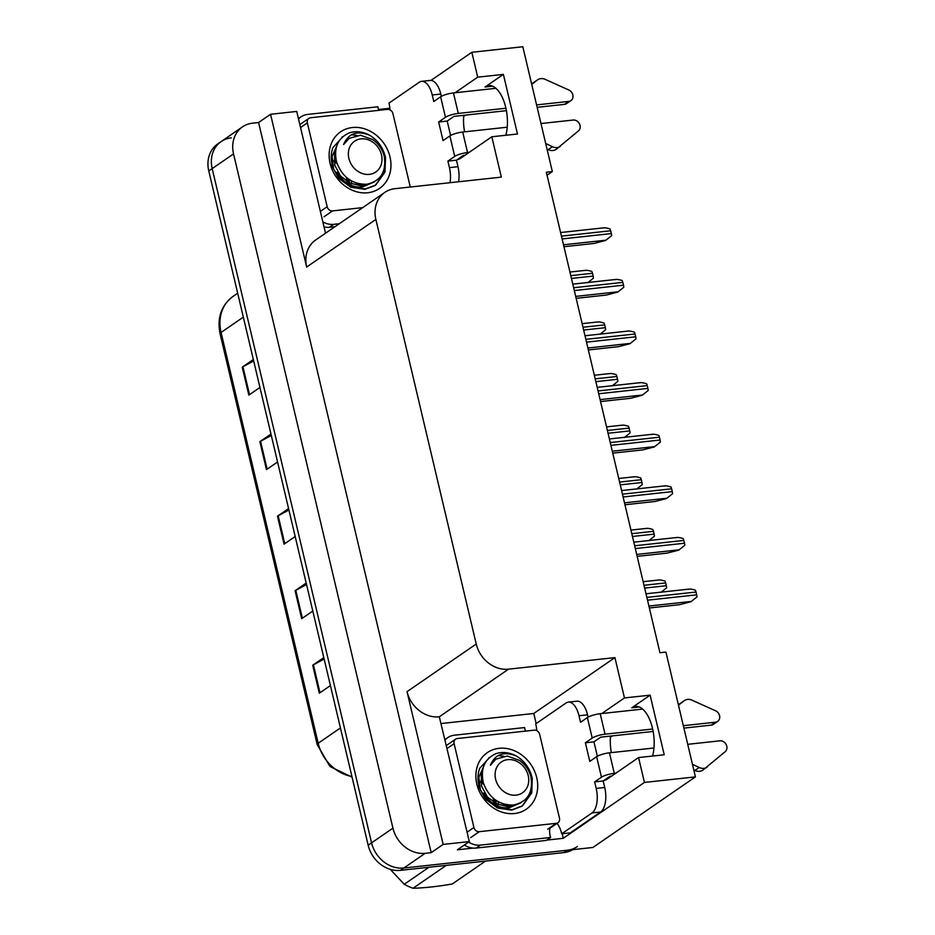<?xml version="1.0" encoding="UTF-8"?>
<svg xmlns="http://www.w3.org/2000/svg" width="935" height="935" viewBox="0 0 935 935"><rect width="100%" height="100%" fill="white"/><g stroke="black" fill="none" stroke-linecap="round" stroke-linejoin="round"><path stroke-width="1.4" d="M604.022 780.398A31.404 15.089 -96.2 0 0 607.376 779.03L638.558 757.56L644.437 782.431L695.43 776.891L592.919 847.461L403.85 868.007A29.441 24.988 -124.5 0 1 371.569 842.844L212.187 168.592A29.441 24.988 -124.5 0 1 221.163 141.559A29.441 24.988 -124.5 0 1 231.249 137.866M457.273 159.616A31.404 15.089 -96.2 0 0 460.628 158.249L491.81 136.779L501.347 177.124L394.921 188.683A29.441 24.988 55.5 0 0 384.834 192.388A29.441 24.988 55.5 0 0 375.858 219.421L476.231 644.016A29.441 24.988 55.5 0 0 508.5 669.179L614.926 657.609L533.78 713.475L536.164 723.585M547.057 175.219L552.34 171.573L522.829 46.75L471.836 52.29L477.715 77.161L503.381 74.379L485.02 87.013A31.404 15.089 83.8 0 1 488.666 85.611A31.404 15.089 83.8 0 1 504.152 101.95A31.404 15.089 83.8 0 1 505.847 135.259M562.204 833.751L563.279 838.298L546.823 840.086M441.413 723.515L533.78 713.475M473.157 848.092L457.367 849.81L469.323 841.582L439.31 716.806A29.441 24.988 55.5 0 1 407.041 691.655L443.155 844.422L469.323 841.582M298.323 118.196L299.212 118.091M378.476 109.477L389.848 108.25M325.52 233.212L296.734 111.429L270.554 114.28L306.668 267.048A29.441 24.988 55.5 0 1 315.644 240.014L384.834 192.388M258.586 122.508L431.187 852.65L425.203 853.304A29.441 24.988 -124.5 0 1 392.934 828.153L233.54 153.901A29.441 24.988 -124.5 0 1 242.516 126.856A29.441 24.988 -124.5 0 1 252.602 123.163L258.586 122.508L270.554 114.28M471.836 52.29L431 80.398M644.437 782.431L563.279 838.298M443.155 844.422L431.187 852.65M610.415 737.177L612.285 735.892M463.667 116.396L465.536 115.11M695.43 776.891L665.919 652.069L659.935 652.723L546.344 172.227L552.34 171.573M614.926 657.609L624.463 697.942L601.824 713.522M477.715 77.161L455.076 92.752M638.558 757.56L664.224 754.779L650.129 695.161L624.463 697.942M503.381 74.379L517.476 133.997L491.81 136.779M464.566 131.847A31.404 15.089 83.8 0 1 463.748 115.297M610.497 736.079A31.404 15.089 -96.2 0 0 611.315 752.628M652.583 756.041A31.404 15.089 -96.2 0 0 650.9 722.732A31.404 15.089 -96.2 0 0 635.414 706.392A31.404 15.089 -96.2 0 0 631.768 707.795L639.283 706.977M650.129 695.161L631.768 707.795M577.339 846.549A29.441 24.988 -124.5 0 1 567.253 850.242L403.85 868.007A29.441 24.988 -124.5 0 1 371.569 842.844L212.187 168.592A29.441 24.988 -124.5 0 1 221.163 141.559L242.516 126.856M324.153 659.058L313.4 664.832A7.854 1.73 166.7 0 0 312.711 665.253L319.314 693.197L330.417 685.554M323.814 657.609L312.711 665.253M306.54 584.539L295.787 590.312A7.854 1.73 166.7 0 0 295.086 590.733L301.689 618.678L312.804 611.034M306.189 583.089L295.086 590.733M253.689 360.968L242.936 366.742A7.854 1.73 166.7 0 0 242.235 367.163L248.85 395.108L259.953 387.464M253.338 359.519L242.235 367.163M271.302 435.488L260.549 441.262A7.854 1.73 166.7 0 0 259.86 441.682L266.463 469.627L277.566 461.983M270.963 434.039L259.86 441.682M288.915 510.007L278.174 515.781A7.854 1.73 166.7 0 0 277.473 516.202L284.076 544.147L295.18 536.503M288.576 508.558L277.473 516.202M572.758 849.646A29.441 24.988 -124.5 0 1 563.828 852.591L400.425 870.356A29.441 24.988 -124.5 0 1 368.156 845.205L208.774 170.953A29.441 24.988 -124.5 0 1 217.75 143.908L221.163 141.559M658.17 580.214C659.198 579.677 661.489 579.969 665.019 581.102A4.909 2.361 83.8 0 1 665.673 582.937L666.339 585.731A4.909 2.361 83.8 0 1 666.608 587.834L661.022 592.322M649.357 607.972L679.418 604.711L690.965 601.719L696.961 596.939A4.909 2.361 83.8 0 0 696.704 594.835L696.037 592.042A4.909 2.361 83.8 0 0 695.371 590.207C691.842 589.073 689.562 588.781 688.522 589.319M645.968 528.602C647.008 528.065 649.287 528.368 652.817 529.49A4.909 2.361 83.8 0 1 653.483 531.325L654.138 534.119A4.909 2.361 83.8 0 1 654.406 536.222L648.832 540.71M633.766 476.99C634.807 476.464 637.086 476.757 640.615 477.89A4.909 2.361 83.8 0 1 641.281 479.713L641.936 482.518A4.909 2.361 83.8 0 1 642.205 484.622L636.63 489.11M621.565 425.39C622.605 424.852 624.884 425.144 628.413 426.278A4.909 2.361 83.8 0 1 629.08 428.113L629.746 430.906A4.909 2.361 83.8 0 1 630.003 433.01L624.428 437.498M637.156 556.372L667.216 553.099L678.763 550.107L684.771 545.327A4.909 2.361 83.8 0 0 684.502 543.223L683.836 540.43A4.909 2.361 83.8 0 0 683.169 538.595C679.651 537.473 677.361 537.169 676.321 537.707M624.954 504.76L655.014 501.487L666.562 498.507L672.569 493.727A4.909 2.361 83.8 0 0 672.3 491.623L671.646 488.818A4.909 2.361 83.8 0 0 670.979 486.995C667.45 485.861 665.159 485.569 664.13 486.095M612.752 453.148L642.812 449.887L654.36 446.895L660.367 442.115A4.909 2.361 83.8 0 0 660.098 440.011L659.444 437.218A4.909 2.361 83.8 0 0 658.778 435.383C655.248 434.249 652.969 433.957 651.929 434.494M600.551 401.547L630.622 398.275L642.158 395.283L648.165 390.514A4.909 2.361 83.8 0 0 647.897 388.399L647.242 385.606A4.909 2.361 83.8 0 0 646.576 383.782C643.046 382.649 640.767 382.345 639.727 382.882M389.977 109.839A19.623 9.432 83.8 0 0 388.983 103.095L419.312 82.222A19.623 9.432 83.8 0 1 421.591 81.345A19.623 9.432 83.8 0 1 432.25 94.973L433.793 101.494L440.63 96.796L445.469 117.284A9.818 2.162 -13.3 0 1 458.302 113.416L505.917 108.238M536.573 104.907L568.76 101.412L564.495 104.346L537.146 107.326M445.469 117.284L438.644 121.994L443.05 140.624L449.875 135.914L454.726 156.414L447.888 161.112L449.431 167.634A19.623 9.432 83.8 0 1 450.016 182.699M506.408 110.669L454.024 116.361L447.199 121.059L438.644 121.994M447.199 121.059L450.6 135.47M421.591 81.345L430.147 80.422A19.623 9.432 83.8 0 1 440.806 94.049L441.355 96.352M464.905 155.303L463.281 155.479L456.444 160.189L457.986 166.71A19.623 9.432 83.8 0 1 458.571 181.764M456.444 160.189L447.888 161.112M298.522 119.025A19.623 16.666 -124.5 0 1 300.988 116.875A19.623 16.666 -124.5 0 1 307.708 114.409L377.869 106.789A19.623 16.666 -124.5 0 0 378.745 110.33M324.036 226.96A19.623 16.666 55.5 0 0 329.424 227.275L333.701 224.33L339.311 223.722M329.424 227.275L335.034 226.656M333.701 224.33A19.623 16.666 -124.5 0 1 322.844 221.887M545.83 144.037L546.648 143.943L545.923 144.446M454.726 156.414A9.818 2.162 -13.3 0 1 467.547 152.545L469.171 152.37M540.979 123.537L573.167 120.042A6.264 5.318 -124.5 0 1 579.49 123.876A6.264 5.318 -124.5 0 1 578.52 130.842L555.951 149.495A9.818 8.333 -124.5 0 1 548.179 149.647L547.022 149.097M546.648 143.943L552.445 146.713L548.179 149.647M507.226 127.207L462.708 132.045A9.818 2.162 166.7 0 0 449.875 135.914M560.229 146.561A9.818 8.333 -124.5 0 1 552.445 146.713M495.901 88.311L453.452 92.927A9.818 2.162 166.7 0 0 440.63 96.796M531.676 84.173L536.784 80.468L531.734 84.419M564.495 104.346A6.264 5.318 55.5 0 0 566.633 103.563L570.911 100.629A6.264 5.318 -124.5 0 1 568.76 101.412M532.518 83.414A9.818 8.333 -124.5 0 1 533.266 82.818L537.543 79.872A9.818 8.333 -124.5 0 1 544.252 78.961L568.866 90.017A6.264 5.318 -124.5 0 1 572.875 95.148A6.264 5.318 -124.5 0 1 570.911 100.629M536.784 80.468A9.818 8.333 -124.5 0 1 537.543 79.872M536.725 730.621A19.623 9.432 83.8 0 0 535.732 723.877L566.049 703.003A19.623 9.432 83.8 0 1 568.34 702.127A19.623 9.432 83.8 0 1 578.999 715.754L580.542 722.276L587.379 717.577L592.217 738.066A9.818 2.162 -13.3 0 1 605.05 734.197L652.665 729.019M683.321 725.689L715.509 722.194L711.231 725.128L683.894 728.108M592.217 738.066L585.392 742.776L589.786 761.406L596.624 756.696L601.474 777.195L594.637 781.894L596.179 788.415A19.623 9.432 83.8 0 1 592.042 812.924L561.713 833.798L570.268 832.875L600.597 812.001A19.623 9.432 83.8 0 0 604.735 787.492L603.192 780.97L594.637 781.894M653.156 731.451L600.773 737.142L593.947 741.841L585.392 742.776M593.947 741.841L597.348 756.251M568.34 702.127L576.895 701.192A19.623 9.432 83.8 0 1 587.554 714.831L588.103 717.133M445.27 739.807A19.623 16.666 -124.5 0 1 447.736 737.657A19.623 16.666 -124.5 0 1 454.457 735.19L524.617 727.559A19.623 16.666 -124.5 0 0 525.493 731.112M464.333 845.018A19.623 16.666 55.5 0 0 476.172 848.057L546.32 840.425L550.598 837.491A19.623 16.666 -124.5 0 1 549.85 828.293M476.172 848.057L480.438 845.111L550.598 837.491M480.438 845.111A19.623 16.666 -124.5 0 1 468.61 842.073M557.015 823.361A19.623 9.432 83.8 0 1 561.713 833.798M611.654 776.085L610.029 776.26L603.192 780.97M692.566 764.818L693.396 764.725L692.671 765.227M601.474 777.195A9.818 2.162 -13.3 0 1 614.295 773.327L615.92 773.151M687.728 744.318L719.915 740.824A6.264 5.318 -124.5 0 1 726.226 744.657A6.264 5.318 -124.5 0 1 725.268 751.623L702.699 770.276A9.818 8.333 -124.5 0 1 694.915 770.428L693.77 769.879M693.396 764.725L699.193 767.495L694.915 770.428M653.974 747.988L609.445 752.827A9.818 2.162 166.7 0 0 596.624 756.696M706.977 767.343A9.818 8.333 -124.5 0 1 699.193 767.495M642.637 709.092L600.2 713.709A9.818 2.162 166.7 0 0 587.379 717.577M678.424 704.955L683.532 701.25L678.483 705.2M711.231 725.128A6.264 5.318 55.5 0 0 713.382 724.344L717.659 721.399A6.264 5.318 -124.5 0 1 715.509 722.194M679.266 704.195A9.818 8.333 -124.5 0 1 680.014 703.599L684.291 700.654A9.818 8.333 -124.5 0 1 691 699.742L715.614 710.799A6.264 5.318 -124.5 0 1 719.623 715.929A6.264 5.318 -124.5 0 1 717.659 721.399M683.532 701.25A9.818 8.333 -124.5 0 1 684.291 700.654M352.343 127.534A34.35 29.16 -124.5 0 1 389.988 156.893A34.35 29.16 -124.5 0 1 367.747 192.75A34.35 29.16 -124.5 0 1 330.102 163.403A34.35 29.16 -124.5 0 1 352.343 127.534M337.021 172.285C343.051 182.465 351.408 187.432 362.102 187.175L374.327 181.893M362.686 207.628L332.556 210.901A4.909 4.161 -124.5 0 1 327.18 206.717L307.358 122.871A4.909 4.161 -124.5 0 1 308.854 118.371A4.909 4.161 -124.5 0 1 310.537 117.752L387.534 109.383A4.909 4.161 -124.5 0 1 392.91 113.579L410.278 187.023M343.063 136.487L332.93 147.555C330.441 154.427 330.674 161.638 333.608 169.165L332.124 156.425L336.74 145.989M499.08 748.316A34.35 29.16 -124.5 0 1 536.737 777.675A34.35 29.16 -124.5 0 1 514.495 813.532A34.35 29.16 -124.5 0 1 476.85 784.173A34.35 29.16 -124.5 0 1 499.08 748.316M483.769 793.067C489.8 803.247 498.156 808.214 508.85 807.957L521.075 802.674M479.304 831.683A4.909 4.161 -124.5 0 1 473.928 827.498L454.106 743.652A4.909 4.161 -124.5 0 1 455.602 739.153A4.909 4.161 -124.5 0 1 457.285 738.533L534.282 730.165A4.909 4.161 -124.5 0 1 539.659 734.349L559.481 818.195A4.909 4.161 -124.5 0 1 557.985 822.695A4.909 4.161 -124.5 0 1 556.302 823.314L479.304 831.683L470.761 837.561M489.811 757.268L479.678 768.336C477.189 775.208 477.423 782.42 480.356 789.946L478.872 777.207L483.488 766.77M351.794 183.961L351.291 180.852M333.479 168.791L339.125 177.907L351.291 186.871L365.375 188.975L375.741 185.072L385.01 172.087L385.5 157.501C383.151 147.555 377.787 140.086 369.372 135.107C356.878 130.339 348.299 133.46 343.624 144.493L349.129 138.368L360.513 135.248L372.656 139.549C378.476 143.616 382.333 149.144 384.203 156.122C386.564 171.83 380.709 181.215 366.625 184.265C352.098 184.335 342.093 176.937 336.612 162.082C333.573 148.046 337.699 138.345 348.965 132.98A29.441 24.988 -124.5 0 1 369.372 135.107M331.493 164.922L338.599 178.269L350.765 187.234L364.837 189.338L375.216 185.446L384.472 172.461L384.963 157.863M356.854 135.4L351.256 134.815M342.923 136.603L342.117 136.989M345.973 176.984A29.441 24.988 -124.5 0 1 347.843 182.126M381.468 154.848A18.688 15.872 -124.5 0 1 369.372 174.366A18.688 15.872 -124.5 0 1 348.872 158.389A18.688 15.872 -124.5 0 1 360.98 138.871A18.688 15.872 -124.5 0 1 381.468 154.848M349.538 183.015L349 179.403M336.518 161.743L333.959 160.388M366.59 184.92L367.654 184.137M335.665 150.617L334.543 153.819L334.788 165.331L340.679 176.236L350.707 183.529L362.312 185.212L366.251 184.312M348.334 182.395L347.446 178.246M337.091 163.567L334.075 161.697M365.527 185.656L367.42 184.172M345.015 181.776L361.237 185.948L367.245 184.195M348.977 138.474L343.624 144.493M446.275 865.378L413.036 888.25C424.49 887.946 437.557 886.532 452.248 883.984L485.475 861.112M413.036 888.25A53.973 45.815 -124.5 0 1 404.259 884.276L428.99 867.248M390.199 869.328L404.259 884.276M498.542 804.743L498.039 801.622M480.228 789.572L485.873 798.689L498.039 807.653L512.111 809.757L522.49 805.853L531.758 792.868L532.249 778.282C529.9 768.336 524.523 760.868 516.12 755.889C503.626 751.121 495.047 754.241 490.361 765.274L495.877 759.15L507.261 756.029L519.392 760.33C525.225 764.398 529.081 769.926 530.951 776.903C533.312 792.611 527.457 801.996 513.373 805.047C498.846 805.117 488.841 797.719 483.36 782.864C480.321 768.827 484.435 759.126 495.714 753.762A29.441 24.988 -124.5 0 1 516.12 755.889M478.241 785.692L485.335 799.051L497.513 808.015L511.585 810.119L521.952 806.227L531.22 793.242L531.711 778.645M503.603 756.181L497.993 755.597M489.671 757.385L488.853 757.771M492.722 797.765A29.441 24.988 -124.5 0 1 494.592 802.908M528.217 775.629A18.688 15.872 -124.5 0 1 516.108 795.136A18.688 15.872 -124.5 0 1 495.62 779.171A18.688 15.872 -124.5 0 1 507.717 759.652A18.688 15.872 -124.5 0 1 528.217 775.629M496.286 803.796L495.749 800.185M483.266 782.525L480.707 781.169M513.338 805.701L514.402 804.918M482.413 771.398L481.291 774.601L481.537 786.113L487.416 797.017L497.455 804.31L509.061 805.993L512.988 805.093M495.071 803.177L494.194 799.028M483.839 784.348L480.824 782.478M512.275 806.438L514.168 804.953M491.763 802.557L507.985 806.73L513.993 804.977M495.725 759.255L490.361 765.274M609.363 373.778C610.403 373.24 612.682 373.544 616.212 374.678A4.909 2.361 83.8 0 1 616.878 376.501L617.544 379.294A4.909 2.361 83.8 0 1 617.801 381.41L612.226 385.886M597.161 322.178C598.201 321.64 600.492 321.932 604.01 323.066A4.909 2.361 83.8 0 1 604.676 324.901L605.342 327.694A4.909 2.361 83.8 0 1 605.611 329.798L600.025 334.286M584.971 270.566C586.011 270.028 588.29 270.332 591.82 271.454A4.909 2.361 83.8 0 1 592.486 273.289L593.141 276.082A4.909 2.361 83.8 0 1 593.409 278.186L587.834 282.674M588.36 349.935L618.421 346.675L629.968 343.683L635.964 338.902A4.909 2.361 83.8 0 0 635.706 336.799L635.04 334.005A4.909 2.361 83.8 0 0 634.374 332.17C630.844 331.037 628.565 330.745 627.525 331.282M576.159 298.335L606.219 295.063L617.766 292.071L623.774 287.29A4.909 2.361 83.8 0 0 623.505 285.187L622.839 282.393A4.909 2.361 83.8 0 0 622.172 280.558C618.654 279.436 616.364 279.133 615.323 279.67M563.957 246.723L594.017 243.451L605.564 240.47L611.572 235.69A4.909 2.361 83.8 0 0 611.303 233.575L610.637 230.781A4.909 2.361 83.8 0 0 609.982 228.958C606.453 227.824 604.162 227.532 603.133 228.058M485.02 87.013L492.546 86.195M233.54 153.901L208.774 170.953M392.934 828.153L368.156 845.205M425.203 853.304L400.425 870.356M476.231 644.016L407.041 691.655M375.858 219.421L306.668 267.048M508.5 669.179L439.31 716.806M352.074 777.16L329.938 766.478L317.187 744.587A9.818 2.162 -13.3 0 1 318.18 743.255A39.247 33.321 55.5 0 0 351.911 776.471M243.322 317.129L221.069 332.451A9.818 2.162 166.7 0 0 220.076 333.772C216.943 317.877 221.268 305.418 233.037 296.395A39.247 33.321 55.5 0 0 221.069 332.451L318.18 743.255L340.433 727.944M563.828 852.591L567.253 850.242M284.766 543.679L278.174 515.781M267.141 469.16L260.549 441.262M249.528 394.628L242.936 366.742M302.379 618.199L295.787 590.312M319.992 692.73L313.4 664.832M644.647 588.08L666.339 585.731M643.993 585.287L665.673 582.937M648.902 606.044L691.386 601.427M647.511 600.176L696.704 594.835M646.845 597.383L696.037 592.042M632.457 536.48L654.138 534.119M631.791 533.686L653.483 531.325M620.256 484.868L641.936 482.518M619.589 482.074L641.281 479.713M608.054 433.267L629.746 430.906M607.388 430.474L629.08 428.113M636.7 554.432L679.184 549.815M635.309 548.576L684.502 543.223M634.655 545.783L683.836 540.43M624.498 502.831L666.994 498.215M623.107 496.964L672.3 491.623M622.453 494.171L671.646 488.818M612.296 451.219L654.792 446.603M610.917 445.352L660.098 440.011M610.251 442.559L659.444 437.218M600.095 399.619L642.59 394.991M598.716 393.752L647.897 388.399M598.049 390.959L647.242 385.606M440.806 94.049L432.25 94.973M449.431 167.634L457.986 166.71M467.547 152.545L462.708 132.045M458.302 113.416L453.452 92.927M587.554 714.831L578.999 715.754M596.179 788.415L604.735 787.492M592.042 812.924L600.597 812.001M614.295 773.327L609.445 752.827M605.05 734.197L600.2 713.709M332.556 210.901L324.013 216.78M327.18 206.717L320.366 211.403M307.358 122.871L300.544 127.569M473.928 827.498L467.103 832.185M556.302 823.314L547.758 829.193M454.106 743.652L447.292 748.351M595.852 381.655L617.544 379.294M595.198 378.862L616.878 376.501M583.65 330.043L605.342 327.694M582.996 327.25L604.676 324.901M571.46 278.443L593.141 276.082M570.794 275.65L592.486 273.289M587.905 348.007L630.389 343.39M586.514 342.14L635.706 336.799M585.848 339.347L635.04 334.005M575.703 296.395L618.187 291.778M574.312 290.54L623.505 285.187M573.658 287.735L622.839 282.393M563.501 244.795L605.985 240.178M562.11 238.928L611.303 233.575M561.456 236.134L610.637 230.781M317.187 744.587L220.076 333.772M233.037 296.395L237.665 293.204M643.14 581.687L658.976 579.969M646.003 593.783L689.329 589.073M630.938 530.075L646.775 528.357M618.736 478.475L634.573 476.745M606.546 426.863L622.371 425.144M633.801 542.171L677.139 537.461M621.6 490.559L664.937 485.849M609.398 438.959L652.735 434.249M597.196 387.347L640.533 382.637M298.429 118.628L300.988 116.875M445.177 739.41L447.736 737.657M308.854 118.371L300.31 124.25M557.985 822.695L549.441 828.585M455.602 739.153L447.059 745.031M594.344 375.251L610.169 373.533M582.143 323.65L597.979 321.932M569.941 272.038L585.777 270.32M585.006 335.747L628.332 331.037M572.804 284.135L616.13 279.425M560.603 232.523L603.94 227.813"/></g></svg>
